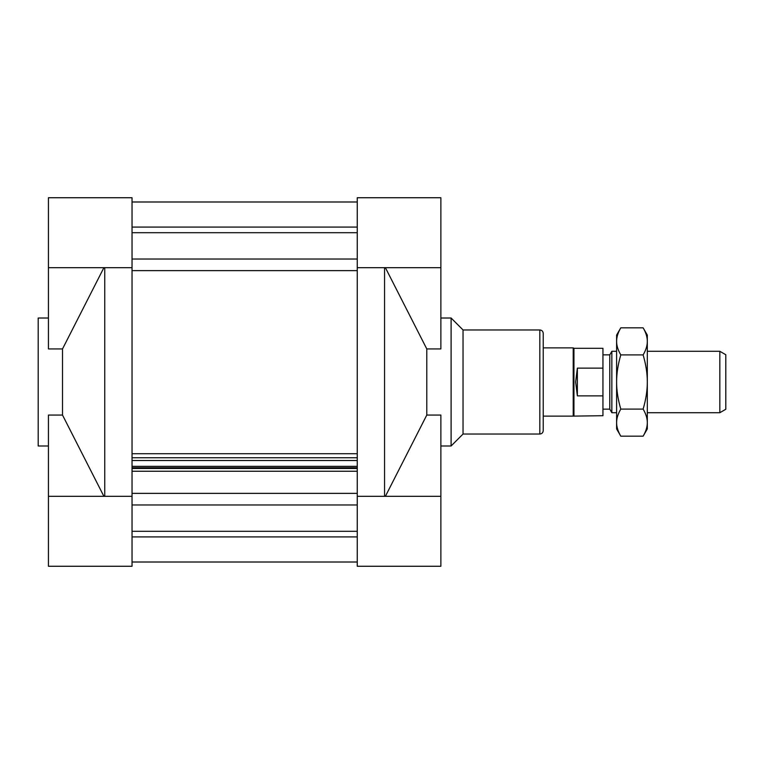 <?xml version="1.0" encoding="UTF-8"?>
<svg xmlns="http://www.w3.org/2000/svg" width="764" height="764" viewBox="0 0 764 764"><rect width="100%" height="100%" fill="white"/><g stroke="black" fill="none" stroke-linecap="round" stroke-linejoin="round"><path stroke-width="1.15" d="M357.256 456.223L357.256 267.687L440.866 267.687L440.866 197.733L357.256 197.733L357.256 270.628L132.038 270.628L132.038 197.733L48.438 197.733L48.438 348.938L62.514 348.938L103.894 267.687M440.866 496.314L357.256 496.314L357.256 493.372L132.038 493.372L132.038 496.314L48.438 496.314L48.438 566.267L132.038 566.267L132.038 453.721L357.256 453.721L357.256 566.267L440.866 566.267L440.866 415.062L426.789 415.062L385.4 496.314M132.038 536.92L357.256 536.92M357.256 562.008L132.038 562.008M132.038 531.295L357.256 531.295M132.038 504.975L357.256 504.975M132.038 232.705L357.256 232.705M132.038 227.08L357.256 227.08M132.038 201.992L357.256 201.992M357.256 259.025L132.038 259.025M132.038 471.245L357.256 471.245M132.038 468.485L357.256 468.485M132.038 467.74L357.256 467.74M132.038 466.346L357.256 466.346M132.038 460.511L357.256 460.511M132.038 457.751L357.256 457.751M543.233 333.371L543.233 430.629C543.032 432.701 541.896 433.837 539.823 434.038L539.823 329.962C541.896 330.163 543.032 331.299 543.233 333.371M539.823 329.962L463.041 329.962L463.041 434.038L539.823 434.038M463.041 329.962L451.104 318.015L451.104 445.985L463.041 434.038M440.866 267.687L440.866 348.938L426.789 348.938L385.4 267.687M426.789 348.938L426.789 415.062M384.559 267.687L384.559 496.314M440.866 318.015L451.104 318.015M48.438 445.985L38.2 445.985L38.2 318.015L48.438 318.015M48.438 496.314L48.438 415.062L62.514 415.062L62.514 348.938M62.514 415.062L103.894 496.314M104.744 496.314L104.744 267.687M132.038 456.223L132.038 267.687L48.438 267.687M602.949 395.867L577.364 395.867L575.636 382L577.364 368.133L602.949 368.133L602.949 415.702L573.21 416.122L573.21 347.878L543.233 347.878M573.945 415.702L573.945 348.298L573.21 347.878M602.949 368.133L602.949 348.298L573.945 348.298M602.949 409.132L609.777 409.132L609.777 354.868L602.949 354.868M577.364 368.133L577.364 395.867M609.777 354.868L611.849 351.287L611.849 412.713L609.777 409.132M719.831 412.713L725.8 409.265L725.8 354.735L719.831 351.287L719.831 412.713L647.318 412.713M647.318 422.635L647.318 428.919L643.126 436.177C645.924 431.421 647.318 426.904 647.318 422.635C647.318 418.366 645.924 413.849 643.126 409.093C645.924 399.572 647.318 390.538 647.318 382L647.318 422.635M643.126 327.823L647.318 335.081L647.318 382C647.318 373.462 645.924 364.428 643.126 354.907C645.924 350.151 647.318 345.634 647.318 341.365C647.318 337.096 645.924 332.579 643.126 327.823L620.798 327.823C618 332.579 616.596 337.096 616.605 341.365C616.596 345.634 618 350.151 620.798 354.907L643.126 354.907M620.798 354.907C618 364.428 616.596 373.462 616.605 382C616.596 390.538 618 399.572 620.798 409.093C618 413.849 616.596 418.366 616.605 422.635C616.596 426.904 618 431.421 620.798 436.177L643.126 436.177M620.798 409.093L643.126 409.093M620.798 436.177L616.605 428.919L616.605 335.081L620.798 327.823M440.866 445.985L451.104 445.985M573.21 416.122L543.233 416.122M719.831 351.287L647.318 351.287M616.605 351.287L611.849 351.287M616.605 412.713L611.849 412.713"/></g></svg>
